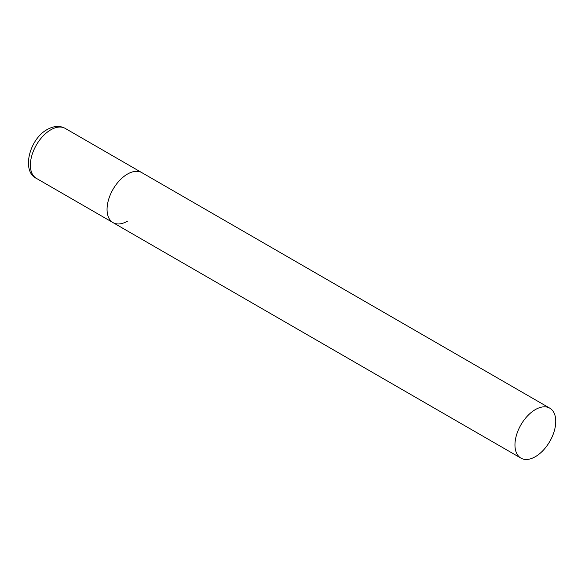 <?xml version="1.0" encoding="UTF-8"?>
<svg xmlns="http://www.w3.org/2000/svg" width="585" height="585" viewBox="0 0 585 585"><rect width="100%" height="100%" fill="white"/><g stroke="black" fill="none" stroke-linecap="round" stroke-linejoin="round"><path stroke-width="0.88" d="M127.45 221.189A28.84 16.651 -60 0 1 113.029 222.622A28.84 16.651 -60 0 1 108.613 199.507A28.84 16.651 -60 0 1 127.45 174.089A28.84 16.651 -60 0 1 141.877 172.663A28.84 16.651 120 0 0 119.647 180.392A28.84 16.651 120 0 0 107.055 209.415A28.84 16.651 120 0 0 113.029 222.622L36.343 178.345A28.84 16.651 -60 0 1 31.926 155.237A28.84 16.651 -60 0 1 50.771 129.819A28.84 16.651 -60 0 1 65.191 128.386C59.86 125.468 53.9 125.834 47.305 129.475C29.36 139.025 21.301 171.346 36.343 178.345M555.75 421.368A28.84 16.651 120 0 0 549.776 408.162A28.84 16.651 120 0 0 527.553 415.891A28.84 16.651 120 0 0 514.961 444.914A28.84 16.651 120 0 0 520.935 458.121A28.84 16.651 120 0 0 543.158 450.391A28.84 16.651 120 0 0 555.75 421.368M549.776 408.162L65.191 128.386M113.029 222.622L520.935 458.121"/></g></svg>
